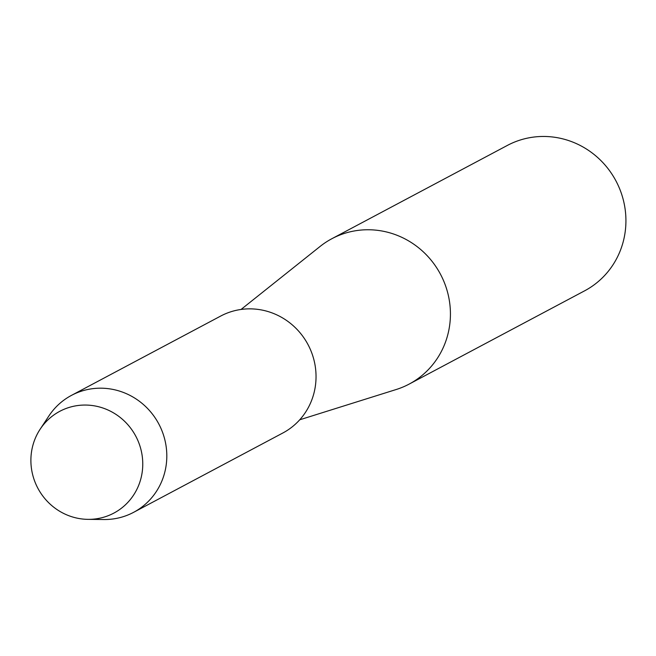 <?xml version="1.0" encoding="UTF-8"?>
<svg xmlns="http://www.w3.org/2000/svg" width="656" height="656" viewBox="0 0 656 656"><rect width="100%" height="100%" fill="white"/><g stroke="black" fill="none" stroke-linecap="round" stroke-linejoin="round"><path stroke-width="0.98" d="M32.8 475.247A57.63 55.448 -118 0 0 101.319 517.855A57.63 55.448 -118 0 0 140.851 449.163A57.63 55.448 -118 0 0 72.332 406.556A57.63 55.448 -118 0 0 32.8 475.247A57.63 55.448 -118 0 0 88.035 519.355A57.63 55.448 -118 0 0 140.851 449.163A57.63 55.448 -118 0 0 95.76 406.105A57.63 55.448 -118 0 0 40.131 429.237A57.63 55.448 -118 0 0 32.8 475.247M299.718 419.799L396.199 389.516A82.328 79.212 -118 0 0 409.164 384.088A82.328 79.212 -118 0 0 447.704 292.773A82.328 79.212 -118 0 0 331.879 238.71A82.328 79.212 -118 0 0 320.128 246.418L241.064 309.452M409.164 384.088L584.66 290.805A82.328 79.212 -118 0 0 623.2 199.481A82.328 79.212 -118 0 0 507.375 145.419L331.879 238.71M88.035 519.355L103.927 519.527A66.215 63.714 -118 0 0 133.619 512.328A66.215 63.714 -118 0 0 164.615 438.872A66.215 63.714 -118 0 0 71.455 395.388A66.215 63.714 -118 0 0 48.88 415.97L40.131 429.237M133.619 512.328L282.851 432.993A66.215 63.714 -118 0 0 313.847 359.545A66.215 63.714 -118 0 0 220.687 316.061L71.455 395.388"/></g></svg>

